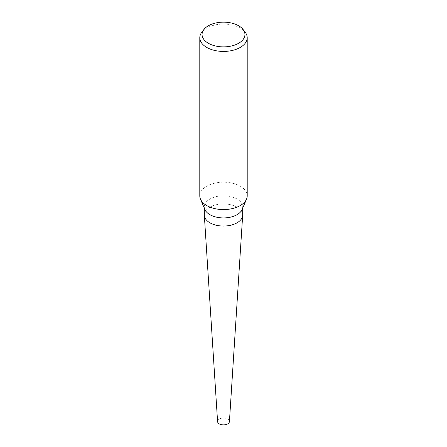 <?xml version="1.0" encoding="UTF-8"?>
<svg xmlns="http://www.w3.org/2000/svg" width="447" height="447" viewBox="0 0 447 447"><rect width="100%" height="100%" fill="white"/><g stroke="black" fill="none" stroke-linecap="round" stroke-linejoin="round"><path stroke-width="0.34" stroke-dasharray="2.23 1.68" d="M204.871 209.492A19.182 11.074 180 0 1 204.318 206.855A19.182 11.074 180 0 1 209.939 199.027A19.182 11.074 180 0 1 230.842 196.624A19.182 11.074 180 0 1 242.682 206.855A19.182 11.074 180 0 1 242.129 209.492M204.318 214.985A19.182 11.074 180 0 1 209.939 207.151A19.182 11.074 180 0 1 230.842 204.754A19.182 11.074 180 0 1 242.682 214.985M199.792 195.881A23.708 13.689 180 0 1 206.737 186.203A23.708 13.689 180 0 1 232.574 183.236A23.708 13.689 180 0 1 247.208 195.881M201.86 32.156A23.708 13.689 180 0 1 206.737 28.066A23.708 13.689 180 0 1 245.14 32.156M237.061 222.813A19.182 11.074 180 0 1 216.488 225.288A19.182 11.074 180 0 1 204.335 215.393A19.182 11.074 180 0 1 209.939 207.151A19.182 11.074 180 0 1 231.166 204.832A19.182 11.074 180 0 1 242.665 215.393L242.66 215.471M217.577 421.594A5.928 3.42 180 0 1 219.309 419.046A5.928 3.42 180 0 1 225.869 418.331A5.928 3.42 180 0 1 229.423 421.594M204.318 208.19L204.318 206.855M242.682 208.19L242.682 206.855"/><path stroke-width="0.67" d="M243.062 29.463L245.14 32.156A23.708 13.689 180 0 1 247.208 37.744L247.208 195.881A23.708 13.689 180 0 1 246.526 199.138L242.129 209.492A19.182 11.074 180 0 1 237.061 214.683A19.182 11.074 180 0 1 218.337 217.521A19.182 11.074 180 0 1 204.871 209.492L200.474 199.138A23.708 13.689 180 0 1 199.792 195.881L199.792 37.744A23.708 13.689 180 0 1 201.86 32.156L203.938 29.463A21.428 12.371 180 0 1 208.347 25.77A21.428 12.371 180 0 1 243.062 29.463A21.428 12.371 180 0 1 238.653 43.264A21.428 12.371 180 0 1 211.347 44.706A21.428 12.371 180 0 1 203.938 29.463M242.682 208.19L242.682 214.985A19.182 11.074 180 0 1 237.061 222.813A19.182 11.074 180 0 1 216.158 225.215A19.182 11.074 180 0 1 204.318 214.985L204.318 208.19M246.526 199.138A23.708 13.689 180 0 1 240.262 205.559A23.708 13.689 180 0 1 217.119 209.062A23.708 13.689 180 0 1 200.474 199.138M247.208 37.744A23.708 13.689 180 0 1 240.262 47.421A23.708 13.689 180 0 1 214.426 50.388A23.708 13.689 180 0 1 199.792 37.744M242.66 215.471L229.423 421.594A5.928 3.42 180 0 1 227.691 423.885A5.928 3.42 180 0 1 221.332 424.65A5.928 3.42 180 0 1 217.577 421.594L204.34 215.471M242.665 215.393A19.182 11.074 180 0 1 237.061 222.813"/></g></svg>
